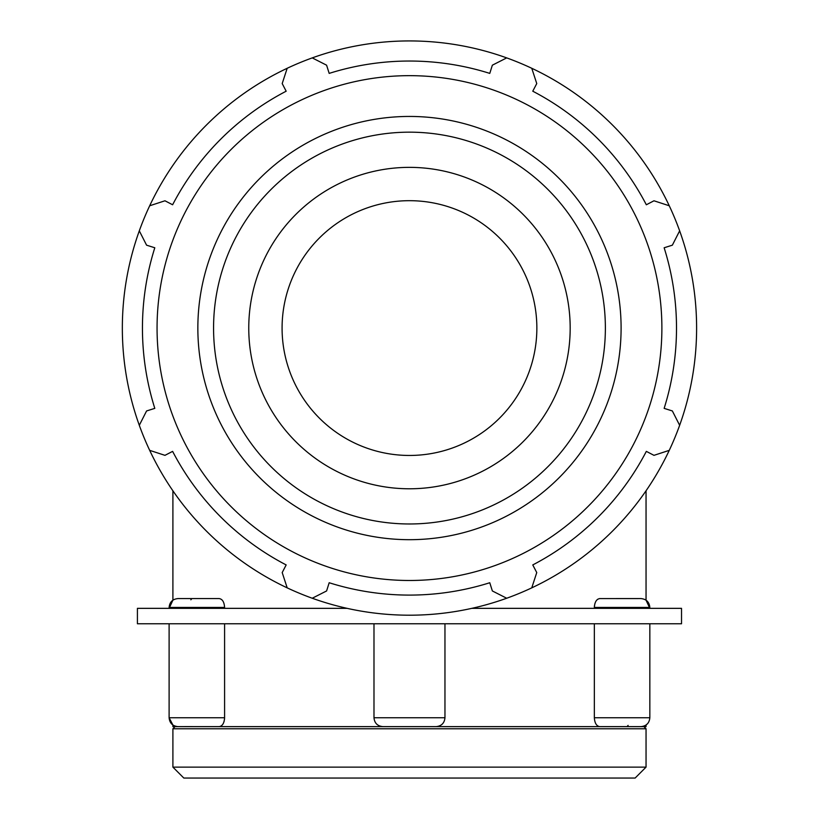 <?xml version="1.0" encoding="UTF-8"?>
<svg xmlns="http://www.w3.org/2000/svg" width="819" height="819" viewBox="0 0 819 819"><rect width="100%" height="100%" fill="white"/><g stroke="black" fill="none" stroke-linecap="round" stroke-linejoin="round"><path stroke-width="1.23" d="M531.766 587.858A287.131 287.131 0 0 0 669.256 450.358L653.971 455.344L646.334 451.371A267.035 267.035 0 0 1 532.77 564.926L536.752 572.573L531.766 587.858A287.131 287.131 0 0 1 506.695 598.239L492.362 590.96L489.772 582.739A267.035 267.035 0 0 1 329.177 582.739L326.586 590.96L312.244 598.239A287.131 287.131 0 0 0 506.695 598.239M679.647 425.296A287.131 287.131 0 0 0 679.647 230.845L672.358 245.178L664.148 247.768A267.035 267.035 0 0 1 664.148 408.364L672.358 410.954L679.647 425.296A287.131 287.131 0 0 1 669.256 450.358M669.256 205.774A287.131 287.131 0 0 0 531.766 68.284L536.752 83.569L532.77 91.206A267.035 267.035 0 0 1 646.334 204.77L653.971 200.788L669.256 205.774A287.131 287.131 0 0 1 679.647 230.845M506.695 57.893A287.131 287.131 0 0 0 312.244 57.893L326.586 65.182L329.177 73.393A267.035 267.035 0 0 1 489.772 73.393L492.362 65.182L506.695 57.893A287.131 287.131 0 0 1 531.766 68.284M287.182 68.284A287.131 287.131 0 0 0 149.682 205.774L164.967 200.788L172.614 204.77A267.035 267.035 0 0 1 286.169 91.206L282.197 83.569L287.182 68.284A287.131 287.131 0 0 1 312.244 57.893M149.682 450.358A287.131 287.131 0 0 0 287.182 587.858L282.197 572.573L286.169 564.926A267.035 267.035 0 0 1 172.614 451.371L164.967 455.344L149.682 450.358A287.131 287.131 0 0 1 139.302 425.296L146.581 410.954L154.801 408.364A267.035 267.035 0 0 1 154.801 247.768L146.581 245.178L139.302 230.845A287.131 287.131 0 0 0 139.302 425.296M224.59 607.442C224.232 602.047 222.43 599.088 219.175 598.576L177.979 598.576C172.594 599.099 169.635 602.057 169.113 607.442L224.59 607.442L224.59 608.343M190.847 599.795L191.523 599.006M599.764 598.576C596.519 599.099 594.707 602.047 594.348 607.442L649.836 607.442C649.313 602.057 646.355 599.099 640.96 598.576L599.498 598.587M594.348 608.343L594.348 607.442M594.348 607.35L594.461 605.712M594.809 603.92L595.444 602.16M596.59 600.296L597.727 599.242M224.59 717.813L224.488 719.481M224.14 721.273L223.505 723.044M219.246 726.627L640.96 726.627C646.355 726.095 649.313 723.136 649.836 717.751L594.348 717.751C594.707 723.146 596.519 726.105 599.764 726.627L646.048 726.627L646.048 725.02L647.614 723.617M169.113 623.771L169.113 717.751C169.635 723.136 172.594 726.095 177.979 726.627L219.175 726.627C222.43 726.105 224.232 723.146 224.59 717.751L169.113 717.751L172.901 725.02L172.901 726.627L192.352 726.596M373.986 717.751L444.963 717.751C444.43 723.136 441.472 726.095 436.087 726.627L382.903 726.627C377.467 726.095 374.508 723.136 373.986 717.751L373.986 623.771M219.175 726.627L175.041 726.627L172.901 728.767L172.901 767.127L646.048 767.127L635.124 778.05L183.825 778.05L172.901 767.127M628.101 725.399L627.415 726.197M224.59 623.771L224.59 717.751M594.348 717.751L594.348 623.771M471.846 608.343L681.531 608.343L681.531 623.771L137.418 623.771L137.418 608.343L347.102 608.343M409.469 580.487A252.416 252.416 0 0 0 628.071 201.863A252.416 252.416 0 0 0 190.878 201.863A252.416 252.416 0 0 0 409.469 580.487M149.682 205.774A287.131 287.131 0 0 0 139.302 230.845M287.182 587.858A287.131 287.131 0 0 0 312.244 598.239M409.469 488.779A160.708 160.708 0 0 0 570.178 328.071A160.708 160.708 0 0 0 409.469 167.363A160.708 160.708 0 0 0 248.761 328.071A160.708 160.708 0 0 0 409.469 488.779M409.469 455.456A127.385 127.385 0 0 0 536.854 328.071A127.385 127.385 0 0 0 409.469 200.686A127.385 127.385 0 0 0 282.084 328.071A127.385 127.385 0 0 0 409.469 455.456M643.898 726.627L646.048 728.767L172.901 728.767M409.469 523.976A195.905 195.905 0 0 1 213.564 328.071A195.905 195.905 0 0 1 409.469 132.166A195.905 195.905 0 0 1 605.374 328.071A195.905 195.905 0 0 1 409.469 523.976M621.099 328.071A211.63 211.63 0 0 0 409.469 116.441A211.63 211.63 0 0 0 197.85 328.071A211.63 211.63 0 0 0 409.469 539.69A211.63 211.63 0 0 0 621.099 328.071M169.113 608.343L172.901 600.173L172.901 490.796M649.836 608.343L646.048 600.173L646.048 490.796M444.963 717.751L444.963 623.771M649.836 717.751L649.836 623.771M646.048 728.767L646.048 767.127"/></g></svg>
